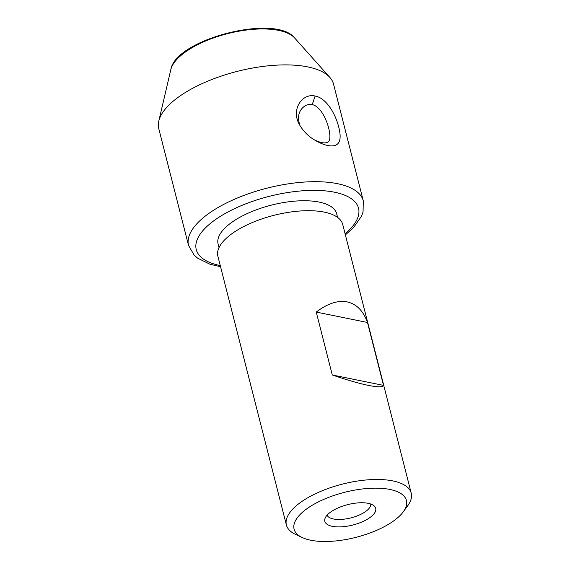 <?xml version="1.0" encoding="UTF-8"?>
<svg xmlns="http://www.w3.org/2000/svg" width="570" height="570" viewBox="0 0 570 570"><rect width="100%" height="100%" fill="white"/><g stroke="black" fill="none" stroke-linecap="round" stroke-linejoin="round"><path stroke-width="0.85" d="M403.296 511.789L407.728 505.732A64.41 25.807 165.7 0 0 411.226 493.2L342.713 224.423A64.41 25.807 165.7 0 0 324.266 212.118A64.41 25.807 165.7 0 0 253.123 222.207A64.41 25.807 165.7 0 0 217.883 256.236L286.397 525.02A64.41 25.807 165.7 0 0 295.467 534.346L302.257 537.546A57.969 23.22 165.7 0 0 356.001 537.332A57.969 23.22 165.7 0 0 403.296 511.789A57.969 23.22 165.7 0 0 389.837 489.438A57.969 23.22 165.7 0 0 315.018 503.666A57.969 23.22 165.7 0 0 302.257 537.546M383.51 385.384L367.479 322.478C363.233 310.814 356.464 303.953 347.151 301.908C337.746 300.155 327.444 303.546 316.25 312.075L332.281 374.982C346.923 379.976 358.979 383.446 368.434 385.398C377.696 387.251 382.719 387.244 383.51 385.384L332.281 374.982M411.226 493.2A64.41 25.807 165.7 0 0 392.78 480.902A64.41 25.807 165.7 0 0 321.637 490.991A64.41 25.807 165.7 0 0 286.397 525.02M327.116 515.138A22.544 9.034 165.7 0 0 351.042 517.859A22.544 9.034 165.7 0 0 370.742 504.015M368.192 503.324A26.263 10.524 165.7 0 0 342.214 506.281A26.263 10.524 165.7 0 0 324.986 518.529A26.263 10.524 165.7 0 0 352.866 525.02A26.263 10.524 165.7 0 0 374.233 505.975A26.263 10.524 165.7 0 0 368.192 503.324M367.479 322.478L316.25 312.075M315.146 96.052C325.919 97.805 335.303 113.195 338.78 127.238C342.413 141.538 338.737 147.623 327.75 145.5C323.895 144.702 319.72 142.992 315.224 140.37C308.427 136.487 303.083 131.1 299.186 124.203C290.75 108.528 303.012 92.867 315.146 96.052L312.21 104.588C309.524 104.111 307.023 104.609 304.693 106.091C298.623 110.473 297.063 117.014 300.019 125.728M314.127 139.7C320.44 142.878 325 143.683 327.807 142.13C334.12 139.621 325.256 107.36 312.21 104.588M345.384 234.904L353.621 227.48L361.48 216.294L363.047 212.076L363.304 200.904L333.536 84.118A90.174 36.124 165.7 0 0 329.88 77.442A90.174 36.124 165.7 0 0 307.714 66.897A90.174 36.124 165.7 0 0 216.422 77.784A90.174 36.124 165.7 0 0 158.795 121.054A90.174 36.124 165.7 0 0 158.774 128.663L188.542 245.449L194.192 255.21L197.612 258.16L209.838 264.174L220.554 266.724M337.604 217.412L336.678 213.779A61.189 24.517 165.7 0 0 319.157 202.094A61.189 24.517 165.7 0 0 251.562 211.677A61.189 24.517 165.7 0 0 218.089 244.01L219.015 247.637M363.304 200.904A90.174 36.124 165.7 0 0 337.483 183.683A90.174 36.124 165.7 0 0 237.882 197.804A90.174 36.124 165.7 0 0 188.542 245.449M158.795 121.054L170.829 69.604A65.279 26.149 -14.3 0 1 212.553 38.276A65.279 26.149 -14.3 0 1 278.637 30.395A65.279 26.149 -14.3 0 1 294.683 38.033L329.88 77.442M345.092 233.757A83.733 33.544 165.7 0 0 334.547 192.218A83.733 33.544 165.7 0 0 219.186 217.092A83.733 33.544 165.7 0 0 220.262 265.57M299.193 124.203L299.542 124.887M170.829 69.604C175.417 39.131 276.072 13.481 294.683 38.033"/></g></svg>
